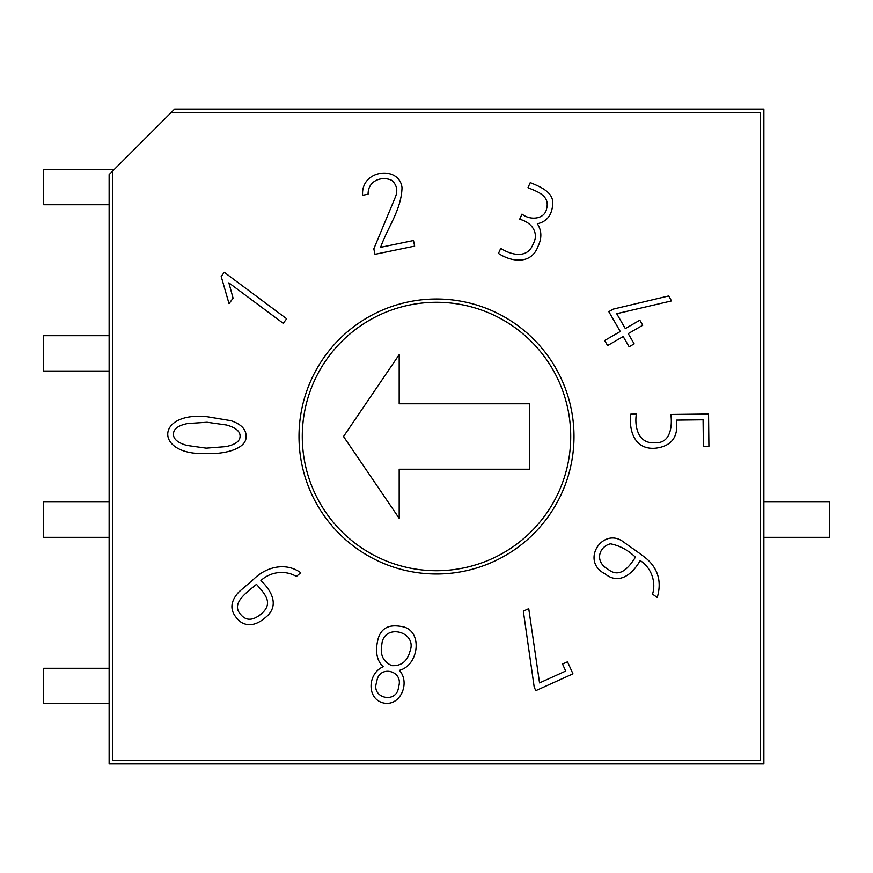 <?xml version="1.0" encoding="UTF-8"?>
<svg xmlns="http://www.w3.org/2000/svg" width="873" height="873" viewBox="0 0 873 873"><rect width="100%" height="100%" fill="white"/><g stroke="black" fill="none" stroke-linecap="round" stroke-linejoin="round"><path stroke-width="1.31" d="M229.032 303.64L221.196 276.446L224.285 272.311L286.66 318.776L283.212 323.316L228.868 282.841L233.091 298.195L229.032 303.64M362.622 195.29C360.614 169.406 399.441 165.193 402.017 187.695C401.373 209.935 387.601 227.373 380.617 247.332L413.496 240.533L414.653 246.121L375.008 254.316L373.819 248.86L395.578 196.578C397.957 190.314 396.735 184.934 391.933 180.46C382.625 175.811 367.969 180.013 368.09 194.166L362.622 195.29M527.99 187.662L530.26 182.632C539.732 186.527 553.307 191.907 552.762 203.442C552.183 214.856 547.033 221.633 537.342 223.772C541.795 230.636 542.002 238.22 537.954 246.524C531.341 264.606 511.742 262.184 498.472 253.432L500.742 248.39C511.076 254.992 527.379 259.172 533.076 244.189C539.59 232.687 531.297 222.091 519.653 219.298L521.999 214.092C530.642 220.978 544.894 218.959 546.574 208.833C550.427 195.083 536.022 191.318 527.99 187.662M642.746 325.236L628.233 333.617L634.158 343.864L629.117 346.777L623.191 336.541L607.586 345.555L604.673 340.514L620.277 331.489L608.819 311.683L613.239 309.118L668.696 295.947L671.501 300.912L616.72 313.702L625.319 328.575L639.833 320.195L642.746 325.236M703.387 446.354L703.081 419.804L676.411 420.109C678.616 436.969 671.555 446.343 655.23 448.22C634.409 449.857 628.702 430.345 630.808 414.14L636.341 414.075C634.322 427.235 638.501 444.248 655.165 442.698C670.529 443.571 672.406 426.428 670.879 414.468L708.549 414.031L708.909 446.289L703.387 446.354M657.238 597.481L652.546 594.131C656.147 582.487 651.847 568.127 640.182 560.542C632.87 573.714 619.317 585.336 605.185 573.954C579.661 561.077 603.167 526.037 623.737 542.111C630.753 547.273 641.546 554.388 647.57 559.604C658.46 569.818 661.69 582.444 657.238 597.481M112.399 171.326L174.6 109.125L763.875 109.125L763.875 763.875L109.125 763.875L109.125 174.6L112.399 171.326L112.399 760.601L760.601 760.601L760.601 112.399L171.326 112.399M573.998 436.5A137.498 137.498 0 0 1 367.751 555.577A137.498 137.498 0 0 1 367.751 317.423A137.498 137.498 0 0 1 573.998 436.5M300.738 572.732L296.362 576.486C285.984 570.167 271.012 571.171 260.907 580.556C271.307 590.421 280.2 605.829 265.414 617.538C256.673 625.046 248.598 626.65 241.188 622.329C229.61 612.977 228.879 602.807 239.006 591.839L253.268 579.596C265.665 567.024 285.482 561.71 300.738 572.732M377.791 640.084C380.475 628.735 388.147 624.173 400.805 626.41C423.263 628.767 419.597 665.193 399.376 670.344C410.616 682.642 400.325 706.923 383.378 702.961C366.551 698.978 367.402 673.487 383.203 666.721C376.907 660.861 375.095 651.978 377.791 640.084M562.539 664.047L567.515 661.799L572.961 673.836L535.815 690.663L534.2 687.106L523.331 611.122L528.743 608.667L539.547 682.904L565.704 671.053L562.539 664.047M207.25 416.737L231.039 420.699C241.319 424.234 246.328 429.527 246.088 436.576C246.644 448.526 225.441 454.462 206.05 453.545C154.052 455.619 155.503 411.205 207.25 416.737M570.724 436.5A134.224 134.224 0 0 1 436.5 570.724A134.224 134.224 0 0 1 302.276 436.5A134.224 134.224 0 0 1 436.5 302.276A134.224 134.224 0 0 1 570.724 436.5M399.179 518.344L343.526 436.5L399.179 354.656L399.179 403.763L529.475 403.763L529.475 469.238L399.179 469.238L399.179 518.344M240.992 614.821C246.404 621.129 253.323 620.681 261.758 613.468C274.067 602.61 263.984 593.094 256.487 584.353C247.386 591.981 229.981 603.439 240.992 614.821M381.817 644.612C379.842 654.717 383.182 661.723 391.813 665.641C401.285 666.164 407.364 661.308 410.048 651.072C417.6 631.419 383.596 622.678 381.817 644.612M376.754 682.02C370.294 698.324 397.15 704.424 398.557 686.909C404.188 670.104 378.216 664.44 376.754 682.02M635.435 557.16C628.003 550.077 619.688 545.625 610.5 543.824C599.467 546.269 593.749 561.317 608.208 569.403C619.524 578.428 628.625 568.083 635.435 557.16M207.065 422.259L187.553 423.547C178.31 425.391 173.607 428.861 173.454 433.968C173.28 439.01 177.743 442.818 186.844 445.405L206.224 448.144L225.801 446.616C235.175 444.706 239.933 441.269 240.086 436.325C240.25 431.382 235.743 427.606 226.576 425.009L207.065 422.259M109.125 703.638L43.65 703.638L43.65 668.282L109.125 668.282M109.125 537.332L43.65 537.332L43.65 501.975L109.125 501.975M109.125 335.669L43.65 335.669L43.65 371.025L109.125 371.025M114.363 169.362L43.65 169.362L43.65 204.719L109.125 204.719M763.875 501.975L829.35 501.975L829.35 537.332L763.875 537.332"/></g></svg>
